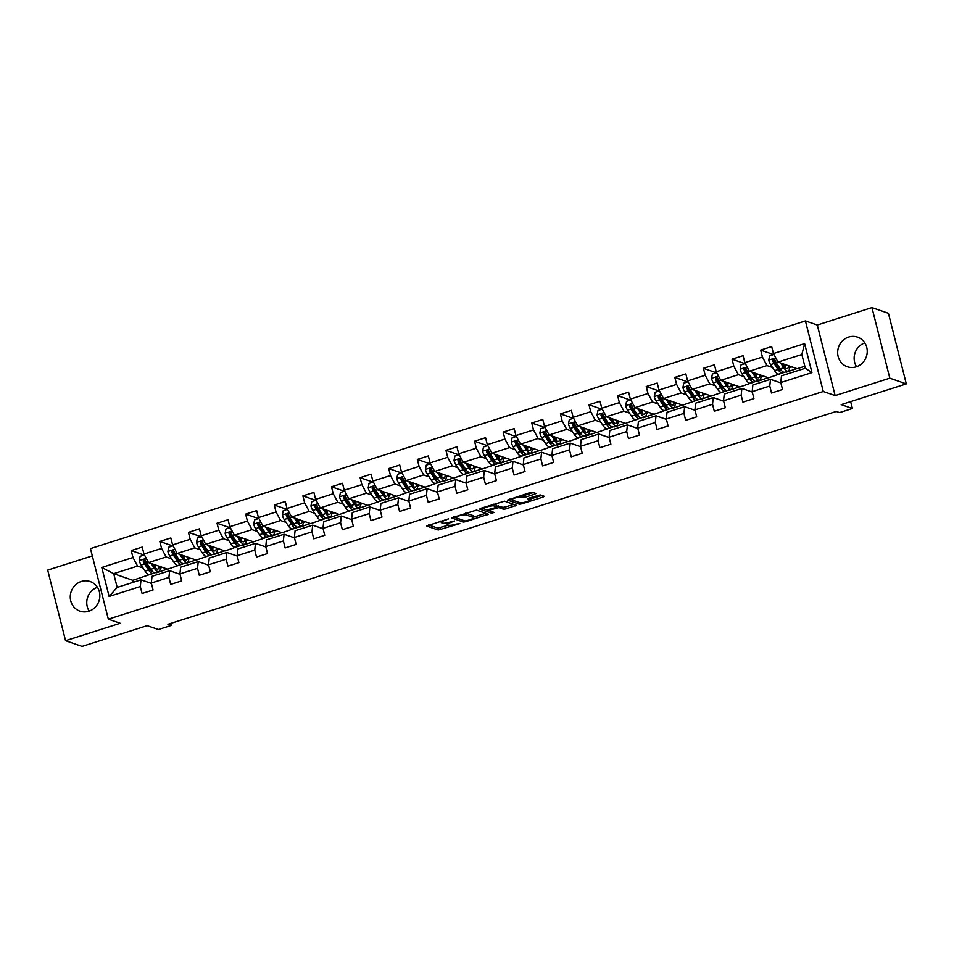 <?xml version="1.0" encoding="UTF-8"?>
<svg xmlns="http://www.w3.org/2000/svg" width="954" height="954" viewBox="0 0 954 954"><rect width="100%" height="100%" fill="white"/><g stroke="black" fill="none" stroke-linecap="round" stroke-linejoin="round"><path stroke-width="1.43" d="M448.583 518.869L426.593 526L438.244 530.03L459.828 523.591L456.441 524.068A6.308 1.252 165.8 0 1 448.607 525.189L447.641 524.855A6.308 1.252 165.8 0 1 447.283 524.569A6.308 1.252 165.8 0 1 451.325 522.303L454.605 520.956L450.419 521.981A6.308 1.252 165.8 0 1 442.584 523.102L441.607 522.768A6.308 1.252 165.8 0 1 441.261 522.482A6.308 1.252 165.8 0 1 445.303 520.216L448.583 518.869M848.678 337.06A15.658 14.692 -70.9 0 0 837.672 351.823A15.658 14.692 -70.9 0 0 847.331 366.753A15.658 14.692 -70.9 0 0 856.215 366.825A15.658 14.692 -70.9 0 0 867.222 352.074A15.658 14.692 -70.9 0 0 857.563 337.144A15.658 14.692 -70.9 0 0 848.678 337.06M856.573 366.706A15.658 14.692 109.1 0 1 864.813 342.891M81.293 581.475A15.658 14.692 -70.9 0 0 70.286 596.226A15.658 14.692 -70.9 0 0 79.945 611.156A15.658 14.692 -70.9 0 0 88.829 611.228A15.658 14.692 -70.9 0 0 99.836 596.477A15.658 14.692 -70.9 0 0 90.177 581.546A15.658 14.692 -70.9 0 0 81.293 581.475M89.187 611.109A15.658 14.692 109.1 0 1 97.427 587.294M534.657 494.184L535.921 493.48L532.535 492.264L530.09 492.61L507.576 500.087L519.346 504.201L521.802 503.855L543.041 497.094L544.197 496.295L540.238 494.923L528.707 498.167L527.443 498.882L529.506 499.646A5.271 1.049 165.8 0 1 529.804 499.884A5.271 1.049 165.8 0 1 525.702 501.995A5.271 1.049 165.8 0 1 519.882 502.71L512.203 500.063A5.271 1.049 165.8 0 1 511.904 499.824A5.271 1.049 165.8 0 1 516.007 497.702A5.271 1.049 165.8 0 1 521.838 496.986L525.559 497.082L534.657 494.184L534.323 492.884M92.323 555.896L47.7 570.11L65.564 640.694L82.056 646.407L147.166 625.669L158.388 629.545L171.219 625.454L167.928 624.31L836.264 411.448L839.568 412.593L852.411 408.503L850.658 401.61M889.808 378.178L871.944 307.593L817.292 325.004L835.144 395.588L889.808 378.178L906.3 383.89L841.189 404.627L852.411 408.503M835.144 395.588L823.266 391.486L108.339 619.182L90.475 548.598L805.414 320.902L823.266 391.486M65.564 640.694L120.216 623.284L108.339 619.182M476.547 510.092L451.588 517.915L463.358 522.041L465.814 521.683L488.317 514.218L476.547 510.092M480.852 508.291L504.535 501.172L516.305 505.298L505.954 508.899L503.509 509.245L498.775 507.611L490.296 509.889L489.152 510.688L494.148 512.453L491.548 513.192L479.695 509.09L480.852 508.291M871.944 307.593L888.436 313.306L906.3 383.89M773.551 354.542L760.672 350.094L762.437 357.058L744.824 362.663L743.059 355.699L732.064 359.205L733.817 366.169L716.215 371.774L714.451 364.81L703.444 368.316L705.209 375.28L687.607 380.884L685.843 373.932L674.836 377.426L676.601 384.39L658.987 390.007L657.234 383.043L646.228 386.549L647.981 393.501L630.379 399.118L628.614 392.154L617.608 395.66L619.373 402.624L601.771 408.229L600.006 401.264L589 404.77L590.764 411.734L573.151 417.339L571.398 410.375L560.392 413.881L562.144 420.845L544.543 426.45L542.778 419.486L531.772 422.992L533.536 429.956L515.935 435.561L514.17 428.608L503.163 432.102L504.928 439.067L487.315 444.683L485.562 437.719L474.555 441.225L476.32 448.177L458.707 453.794L456.942 446.83L445.935 450.336L447.7 457.3L430.099 462.905L428.334 455.94L417.327 459.446L419.092 466.411L401.479 472.015L399.726 465.051L388.719 468.557L390.484 475.521L372.871 481.126L371.106 474.162L360.099 477.668L361.864 484.632L344.263 490.237L342.498 483.284L331.491 486.778L333.256 493.743L315.643 499.359L313.89 492.395L302.883 495.901L304.648 502.853L287.035 508.47L285.27 501.506L274.275 505.012L276.028 511.976L258.427 517.581L256.662 510.617L245.655 514.123L247.42 521.087L229.807 526.691L228.054 519.727L217.047 523.233L218.812 530.197L201.199 535.802L199.434 528.838L188.439 532.344L190.192 539.308L172.591 544.913L170.826 537.961L159.819 541.455L161.584 548.419L143.971 554.035L142.218 547.071L131.211 550.577L132.976 557.53L101.792 567.463L109.126 596.465L117.175 587.402L141.013 579.817L151.412 583.407M760.672 350.094L771.679 346.588L773.444 353.552L804.616 343.619L811.949 372.62L780.777 382.542L782.542 389.506L771.536 393.012L769.771 386.048L752.169 391.665L753.922 398.617L742.916 402.123L741.163 395.171L723.549 400.775L725.314 407.74L714.307 411.246L712.543 404.281L694.941 409.886L696.706 416.85L685.699 420.356L683.935 413.392L666.333 418.997L668.086 425.961L657.079 429.467L655.326 422.503L637.713 428.107L639.478 435.072L628.471 438.578L626.706 431.613L609.105 437.218L610.87 444.182L599.863 447.688L598.098 440.724L580.497 446.341L582.25 453.293L571.255 456.799L569.49 449.847L551.877 455.452L553.642 462.416L542.635 465.922L540.87 458.957L523.269 464.562L525.034 471.526L514.027 475.032L512.262 468.068L494.661 473.673L496.414 480.637L485.419 484.143L483.654 477.179L466.041 482.784L467.806 489.748L456.799 493.254L455.034 486.29L437.433 491.894L439.198 498.859L428.191 502.364L426.426 495.4L408.825 501.017L410.578 507.969L399.583 511.475L397.818 504.523L380.205 510.128L381.97 517.092L370.963 520.598L369.21 513.634L351.597 519.238L353.362 526.203L342.355 529.708L340.59 522.744L322.989 528.349L324.742 535.313L313.747 538.819L311.982 531.855L294.369 537.46L296.134 544.424L285.127 547.93L283.374 540.966L265.761 546.57L267.525 553.535L256.519 557.041L254.754 550.076L237.152 555.693L238.905 562.657L227.911 566.151L226.146 559.199L208.532 564.804L210.297 571.768L199.291 575.274L197.538 568.31L179.924 573.914L181.689 580.879L170.683 584.385L168.918 577.42L151.316 583.025L153.081 589.989L142.074 593.495L140.31 586.531L109.126 596.465M785.428 371.965L768.53 377.82L749.391 371.201L767.004 365.597L772.49 367.493M780.873 382.924L770.474 379.334L752.873 384.939L752.169 391.665M767.004 365.597L762.437 357.058M749.391 371.201L744.824 362.663M769.771 386.048L770.474 379.334M756.808 381.075L739.922 386.93L720.783 380.324L738.396 374.707L743.881 376.615M752.265 392.034L741.866 388.445L724.265 394.05L723.549 400.775M738.396 374.707L733.817 366.169M720.783 380.324L716.215 371.774M741.163 395.171L741.866 388.445M728.2 390.198L711.314 396.053L692.175 389.435L709.776 383.83L715.273 385.726M723.645 401.157L713.258 397.556L695.645 403.172L694.941 409.886M709.776 383.83L705.209 375.28M692.175 389.435L687.607 380.884M712.543 404.281L713.258 397.556M699.592 399.309L682.694 405.164L663.567 398.545L681.168 392.941L686.653 394.837M695.037 410.268L684.638 406.678L667.037 412.283L666.333 418.997M681.168 392.941L676.601 384.39M663.567 398.545L658.987 390.007M683.935 413.392L684.638 406.678M670.972 408.419L654.086 414.274L634.947 407.656L652.56 402.051L658.045 403.947M666.429 419.378L656.03 415.789L638.429 421.394L637.713 428.107M652.56 402.051L647.981 393.501M634.947 407.656L630.379 399.118M655.326 422.503L656.03 415.789M642.364 417.53L625.478 423.385L606.339 416.767L623.94 411.162L629.437 413.058M637.809 428.489L627.422 424.9L609.809 430.504L609.105 437.218M623.94 411.162L619.373 402.624M606.339 416.767L601.771 408.229M626.706 431.613L627.422 424.9M613.756 426.641L596.858 432.496L577.73 425.878L595.332 420.273L600.817 422.169M609.201 437.6L598.814 434.01L581.201 439.615L580.497 446.341M595.332 420.273L590.764 411.734M577.73 425.878L573.151 417.339M598.098 440.724L598.814 434.01M585.136 435.751L568.25 441.607L549.11 435L566.724 429.383L572.209 431.291M580.592 446.71L570.194 443.121L552.593 448.726L551.877 455.452M566.724 429.383L562.144 420.845M549.11 435L544.543 426.45M569.49 449.847L570.194 443.121M556.528 444.874L539.642 450.729L520.502 444.111L538.104 438.506L543.601 440.402M551.972 455.833L541.586 452.232L523.973 457.848L523.269 464.562M538.104 438.506L533.536 429.956M520.502 444.111L515.935 435.561M540.87 458.957L541.586 452.232M527.92 453.985L511.022 459.84L491.894 453.222L509.496 447.617L514.981 449.513M523.364 464.944L512.978 461.354L495.364 466.959L494.661 473.673M509.496 447.617L504.928 439.067M491.894 453.222L487.315 444.683M512.262 468.068L512.978 461.354M499.3 463.095L482.414 468.951L463.274 462.332L480.888 456.727L486.373 458.624M494.756 474.055L484.358 470.465L466.756 476.07L466.041 482.784M480.888 456.727L476.32 448.177M463.274 462.332L458.707 453.794M483.654 477.179L484.358 470.465M470.692 472.206L453.806 478.061L434.666 471.443L452.268 465.838L457.765 467.734M466.136 483.165L455.75 479.576L438.136 485.181L437.433 491.894M452.268 465.838L447.7 457.3M434.666 471.443L430.099 462.905M455.034 486.29L455.75 479.576M442.084 481.317L425.186 487.172L406.058 480.554L423.659 474.949L429.157 476.845M437.528 492.276L427.142 488.686L409.528 494.291L408.825 501.017M423.659 474.949L419.092 466.411M406.058 480.554L401.479 472.015M426.426 495.4L427.142 488.686M413.464 490.428L396.578 496.283L377.438 489.676L395.051 484.06L400.537 485.968M408.92 501.387L398.522 497.797L380.92 503.402L380.205 510.128M395.051 484.06L390.484 475.521M377.438 489.676L372.871 481.126M397.818 504.523L398.522 497.797M384.856 499.55L367.97 505.405L348.83 498.787L366.443 493.182L371.929 495.078M380.3 510.509L369.913 506.908L352.3 512.525L351.597 519.238M366.443 493.182L361.864 484.632M348.83 498.787L344.263 490.237M369.21 513.634L369.913 506.908M356.247 508.661L339.35 514.516L320.222 507.898L337.823 502.293L343.321 504.189M351.692 519.62L341.305 516.031L323.692 521.635L322.989 528.349M337.823 502.293L333.256 493.743M320.222 507.898L315.643 499.359M340.59 522.744L341.305 516.031M327.627 517.772L310.742 523.627L291.602 517.008L309.215 511.404L314.701 513.3M323.084 528.731L312.685 525.141L295.084 530.746L294.369 537.46M309.215 511.404L304.648 502.853M291.602 517.008L287.035 508.47M311.982 531.855L312.685 525.141M299.019 526.882L282.134 532.737L262.994 526.119L280.607 520.514L286.093 522.41M294.464 537.841L284.077 534.252L266.464 539.857L265.761 546.57M280.607 520.514L276.028 511.976M262.994 526.119L258.427 517.581M283.374 540.966L284.077 534.252M270.411 535.993L253.514 541.848L234.386 535.23L251.987 529.625L257.485 531.521M265.856 546.952L255.469 543.363L237.856 548.967L237.152 555.693M251.987 529.625L247.42 521.087M234.386 535.23L229.807 526.691M254.754 550.076L255.469 543.363M241.791 545.104L224.905 550.959L205.766 544.352L223.379 538.736L228.865 540.644M237.248 556.063L226.849 552.473L209.248 558.078L208.532 564.804M223.379 538.736L218.812 530.197M205.766 544.352L201.199 535.802M226.146 559.199L226.849 552.473M213.183 554.226L196.297 560.081L177.158 553.463L194.771 547.858L200.257 549.754M208.628 565.185L198.241 561.584L180.64 567.201L179.924 573.914M194.771 547.858L190.192 539.308M177.158 553.463L172.591 544.913M197.538 568.31L198.241 561.584M184.575 563.337L167.677 569.192L148.55 562.574L166.151 556.969L171.648 558.865M180.02 574.296L169.633 570.707L152.02 576.311L151.316 583.025M166.151 556.969L161.584 548.419M148.55 562.574L143.971 554.035M168.918 577.42L169.633 570.707M155.955 572.448L132.833 580.294L113.705 573.676L137.543 566.08L143.028 567.976M137.543 566.08L132.976 557.53M117.175 587.402L113.705 573.676L101.792 567.463M140.31 586.531L141.013 579.817M817.292 325.004L805.414 320.902M171.219 625.454L170.706 623.427M132.833 580.294L133.333 582.262M780.777 382.542L781.481 375.828L805.331 368.232L801.849 354.506L778.011 362.091L797.15 368.709L804.83 366.264M786.144 372.215L796.84 368.602M757.524 381.326L768.22 377.712M728.916 390.436L739.612 386.823M700.308 399.559L711.004 395.946M671.688 408.67L682.384 405.056M643.079 417.78L653.776 414.167M614.471 426.891L625.168 423.278M585.851 436.002L596.548 432.389M557.243 445.113L567.94 441.499M528.635 454.235L539.332 450.622M500.027 463.346L510.712 459.733M471.407 472.457L482.104 468.843M442.799 481.567L453.496 477.954M414.191 490.678L424.876 487.065M385.571 499.789L396.268 496.175M356.963 508.911L367.66 505.298M328.355 518.022L339.04 514.409M299.735 527.133L310.432 523.519M271.127 536.243L281.824 532.63M242.519 545.354L253.204 541.741M213.899 554.465L224.595 550.852M185.291 563.587L195.987 559.974M156.683 572.698L167.367 569.085M811.949 372.62L805.331 368.232M801.849 354.506L804.616 343.619M778.011 362.091L773.444 353.552M160.177 568.083L162.418 567.368M144.09 555.025L131.211 550.577M172.698 545.915L159.819 541.455M188.797 558.972L191.038 558.257M201.306 536.804L188.439 532.344M217.405 549.862L219.647 549.146M229.926 527.681L217.047 523.233M246.013 540.751L248.255 540.036M258.534 518.571L245.655 514.123M274.633 531.64L276.875 530.925M287.142 509.46L274.275 505.012M303.241 522.518L305.483 521.802M315.762 500.349L302.883 495.901M331.849 513.407L334.091 512.692M344.37 491.238L331.491 486.778M360.469 504.296L362.711 503.581M372.978 482.128L360.099 477.668M389.077 495.186L391.319 494.47M401.598 473.005L388.719 468.557M417.685 486.075L419.927 485.359M430.206 463.894L417.327 459.446M446.305 476.964L448.547 476.249M458.814 454.784L445.935 450.336M474.913 467.842L477.155 467.126M487.434 445.673L474.555 441.225M503.521 458.731L505.763 458.015M516.042 436.562L503.163 432.102M532.141 449.62L534.383 448.905M544.651 427.452L531.772 422.992M560.749 440.509L562.991 439.794M573.259 418.329L560.392 413.881M589.357 431.399L591.599 430.683M601.879 409.218L589 404.77M617.965 422.288L620.219 421.573M630.487 400.108L617.608 395.66M646.585 413.165L648.827 412.45M659.095 390.997L646.228 386.549M675.193 404.055L677.435 403.339M687.715 381.886L674.836 377.426M703.802 394.944L706.055 394.229M716.323 372.775L703.444 368.316M732.422 385.833L734.663 385.118M744.931 363.653L732.064 359.205M761.03 376.723L763.272 376.007M789.638 367.612L791.892 366.896M428.561 524.95L437.767 528.122L448.487 525.141M473.422 517.199L485.753 513.276M453.675 516.949L454.843 517.354M455.738 516.889L454.939 517.45L465.17 520.991L469.487 519.906A6.308 1.252 165.8 0 0 473.53 517.652A6.308 1.252 165.8 0 0 473.184 517.354L466.184 514.945A6.308 1.252 165.8 0 0 458.349 516.054L455.595 516.329M473.53 517.652L473.053 515.744A6.308 1.252 165.8 0 0 472.695 515.458L473.184 517.354M465.826 513.073L472.695 515.458M513.741 504.356L505.477 506.991L505.954 508.899M496.426 505.894L503.02 507.337L505.477 506.991M488.818 509.734L489.032 510.593L487.255 509.961M483.988 508.828L481.675 508.029M493.874 505.918A5.271 1.049 165.8 0 0 488.054 506.634A5.271 1.049 165.8 0 0 483.94 508.744A5.271 1.049 165.8 0 0 484.238 508.983L486.945 509.925L495.424 507.647L496.688 506.944L493.874 505.918L493.456 504.272M496.152 505.167L496.581 506.848M493.826 504.165L496.092 504.952M521.814 495.245L525.082 495.174L533.346 492.538M529.327 497.976L529.804 499.884M529.661 499.288L541.741 495.448M509.663 499.121L511.952 499.908M144.448 554.906L140.155 556.277L139.284 560.678A5.319 1.514 72.3 0 0 141.12 565.078L145.115 571.124A15.359 4.376 72.3 0 0 149.456 574.523L152.938 573.414A15.359 4.376 72.3 0 0 153.868 572.543M149.873 569.824A12.748 3.637 72.3 0 0 149.981 568.083M151.161 563.48L154.286 568.202A15.359 4.376 72.3 0 0 158.626 571.601A15.359 4.376 72.3 0 0 160.212 566.604M152.723 564.017L154.226 566.294A12.748 3.637 72.3 0 0 157.827 569.109A12.748 3.637 72.3 0 0 159.127 566.235M158.626 571.601L155.144 572.71A15.359 4.376 -107.7 0 1 150.792 569.311L146.809 563.265A5.319 1.514 -107.7 0 1 145.413 560.32C144.197 559.056 143.47 559.282 143.219 561.024A5.319 1.514 72.3 0 0 144.603 563.969L148.597 570.015A15.359 4.376 72.3 0 0 152.938 573.414M154.417 566.581A15.359 4.376 72.3 0 0 154.154 564.518M153.248 564.196A12.748 3.637 -107.7 0 1 153.344 564.959M152.02 570.957A12.748 3.637 -107.7 0 1 148.538 568.107L144.555 562.061A2.707 0.775 -107.7 0 1 144.161 561.357L144.328 560.105M155.562 568.012A12.748 3.637 72.3 0 0 155.621 565.018M145.413 560.32L144.638 559.509M173.056 545.795L168.763 547.167L167.892 551.567A5.319 1.514 72.3 0 0 169.729 555.967L173.723 562.013A15.359 4.376 72.3 0 0 178.064 565.412L181.546 564.291A15.359 4.376 72.3 0 0 182.488 563.432M178.493 560.713A12.748 3.637 72.3 0 0 178.601 558.972M179.769 554.369L182.894 559.092A15.359 4.376 72.3 0 0 187.234 562.49A15.359 4.376 72.3 0 0 188.82 557.494M181.332 554.906L182.834 557.184A12.748 3.637 72.3 0 0 186.447 559.998A12.748 3.637 72.3 0 0 187.735 557.112M187.234 562.49L183.752 563.599A15.359 4.376 -107.7 0 1 179.412 560.201L175.417 554.155A5.319 1.514 -107.7 0 1 174.022 551.209C172.817 549.933 172.078 550.172 171.827 551.913A5.319 1.514 72.3 0 0 173.223 554.858L177.205 560.904A15.359 4.376 72.3 0 0 181.546 564.291M183.025 557.47A15.359 4.376 72.3 0 0 182.763 555.395M181.868 555.085A12.748 3.637 -107.7 0 1 181.952 555.848M180.628 561.846A12.748 3.637 -107.7 0 1 177.158 558.996L173.163 552.95A2.707 0.775 -107.7 0 1 172.781 552.235L172.948 550.995M184.182 558.901A12.748 3.637 72.3 0 0 184.229 555.908M174.022 551.209L173.246 550.398M201.676 536.685L197.383 538.056L196.512 542.456A5.319 1.514 72.3 0 0 198.349 546.857L202.331 552.903A15.359 4.376 72.3 0 0 206.672 556.289L210.166 555.18A15.359 4.376 72.3 0 0 211.096 554.31M207.101 551.603A12.748 3.637 72.3 0 0 207.209 549.862M208.389 545.247L211.502 549.981A15.359 4.376 72.3 0 0 215.842 553.368A15.359 4.376 72.3 0 0 217.44 548.383M209.952 545.795L211.454 548.073A12.748 3.637 72.3 0 0 215.055 550.887A12.748 3.637 72.3 0 0 216.343 548.001M215.842 553.368L212.36 554.477A15.359 4.376 -107.7 0 1 208.02 551.09L204.025 545.044A5.319 1.514 -107.7 0 1 202.642 542.099C201.425 540.823 200.698 541.061 200.435 542.802A5.319 1.514 72.3 0 0 201.831 545.748L205.814 551.794A15.359 4.376 72.3 0 0 210.166 555.18M211.645 548.347A15.359 4.376 72.3 0 0 211.383 546.284M210.476 545.974A12.748 3.637 -107.7 0 1 210.572 546.737M209.236 552.724A12.748 3.637 -107.7 0 1 205.766 549.886L201.771 543.84A2.707 0.775 -107.7 0 1 201.389 543.124L201.556 541.884M212.79 549.79A12.748 3.637 72.3 0 0 212.837 546.797M202.642 542.099L201.866 541.288M230.284 527.574L225.991 528.933L225.12 533.334A5.319 1.514 72.3 0 0 226.957 537.746L230.951 543.792A15.359 4.376 72.3 0 0 235.292 547.179L238.774 546.07A15.359 4.376 72.3 0 0 239.704 545.199M235.71 542.492A12.748 3.637 72.3 0 0 235.817 540.751M236.997 536.136L240.122 540.87A15.359 4.376 72.3 0 0 244.462 544.257A15.359 4.376 72.3 0 0 246.049 539.272M238.56 536.685L240.062 538.962A12.748 3.637 72.3 0 0 243.664 541.777A12.748 3.637 72.3 0 0 244.951 538.891M244.462 544.257L240.98 545.366A15.359 4.376 -107.7 0 1 236.628 541.979L232.645 535.933A5.319 1.514 -107.7 0 1 231.25 532.988C230.033 531.712 229.306 531.95 229.055 533.691A5.319 1.514 72.3 0 0 230.439 536.637L234.434 542.683A15.359 4.376 72.3 0 0 238.774 546.07M240.253 539.237A15.359 4.376 72.3 0 0 239.991 537.174M239.084 536.863A12.748 3.637 -107.7 0 1 239.18 537.615M237.856 543.613A12.748 3.637 -107.7 0 1 234.374 540.763L230.391 534.717A2.707 0.775 -107.7 0 1 229.997 534.013L230.164 532.773M241.398 540.679A12.748 3.637 72.3 0 0 241.445 537.674M231.25 532.988L230.474 532.177M258.892 518.463L254.599 519.823L253.728 524.223A5.319 1.514 72.3 0 0 255.565 528.635L259.56 534.681A15.359 4.376 72.3 0 0 263.9 538.068L267.382 536.959A15.359 4.376 72.3 0 0 268.324 536.088M264.33 533.369A12.748 3.637 72.3 0 0 264.437 531.628M265.606 527.025L268.73 531.76A15.359 4.376 72.3 0 0 273.071 535.146A15.359 4.376 72.3 0 0 274.657 530.162M267.168 527.562L268.67 529.84A12.748 3.637 72.3 0 0 272.284 532.666A12.748 3.637 72.3 0 0 273.571 529.78M273.071 535.146L269.588 536.255A15.359 4.376 -107.7 0 1 265.248 532.869L261.253 526.823A5.319 1.514 -107.7 0 1 259.858 523.877C258.653 522.601 257.914 522.828 257.663 524.569A5.319 1.514 72.3 0 0 259.059 527.514L263.042 533.56A15.359 4.376 72.3 0 0 267.382 536.959M268.861 530.126A15.359 4.376 72.3 0 0 268.599 528.063M267.704 527.753A12.748 3.637 -107.7 0 1 267.788 528.504M266.464 534.502A12.748 3.637 -107.7 0 1 262.994 531.652L258.999 525.606A2.707 0.775 -107.7 0 1 258.606 524.903L258.784 523.663M270.006 531.569A12.748 3.637 72.3 0 0 270.065 528.564M259.858 523.877L259.083 523.066M287.512 509.341L283.219 510.712L282.348 515.112A5.319 1.514 72.3 0 0 284.185 519.513L288.168 525.559A15.359 4.376 72.3 0 0 292.508 528.957L296.002 527.848A15.359 4.376 72.3 0 0 296.932 526.978M292.938 524.259A12.748 3.637 72.3 0 0 293.045 522.518M294.226 517.915L297.338 522.637A15.359 4.376 72.3 0 0 301.679 526.036A15.359 4.376 72.3 0 0 303.277 521.039M295.788 518.451L297.29 520.729A12.748 3.637 72.3 0 0 300.892 523.543A12.748 3.637 72.3 0 0 302.179 520.669M301.679 526.036L298.197 527.145A15.359 4.376 -107.7 0 1 293.856 523.746L289.861 517.7A5.319 1.514 -107.7 0 1 288.478 514.755C287.261 513.49 286.534 513.717 286.272 515.458A5.319 1.514 72.3 0 0 287.667 518.404L291.65 524.45A15.359 4.376 72.3 0 0 296.002 527.848M297.481 521.015A15.359 4.376 72.3 0 0 297.219 518.952M296.312 518.642A12.748 3.637 -107.7 0 1 296.408 519.393M295.072 525.392A12.748 3.637 -107.7 0 1 291.602 522.542L287.607 516.496A2.707 0.775 -107.7 0 1 287.226 515.792L287.392 514.54M298.626 522.446A12.748 3.637 72.3 0 0 298.674 519.453M288.478 514.755L287.703 513.944M316.12 500.23L311.827 501.601L310.956 506.002A5.319 1.514 72.3 0 0 312.793 510.402L316.788 516.448A15.359 4.376 72.3 0 0 321.128 519.847L324.61 518.737A15.359 4.376 72.3 0 0 325.541 517.867M321.546 515.148A12.748 3.637 72.3 0 0 321.653 513.407M322.834 508.804L325.958 513.526A15.359 4.376 72.3 0 0 330.299 516.925A15.359 4.376 72.3 0 0 331.885 511.928M324.396 509.341L325.898 511.618A12.748 3.637 72.3 0 0 329.5 514.433A12.748 3.637 72.3 0 0 330.788 511.559M330.299 516.925L326.817 518.034A15.359 4.376 -107.7 0 1 322.464 514.635L318.481 508.589A5.319 1.514 -107.7 0 1 317.086 505.644C315.869 504.38 315.142 504.606 314.88 506.347A5.319 1.514 72.3 0 0 316.275 509.293L320.27 515.339A15.359 4.376 72.3 0 0 324.61 518.737M326.089 511.904A15.359 4.376 72.3 0 0 325.827 509.841M324.92 509.519A12.748 3.637 -107.7 0 1 325.016 510.283M323.692 516.281A12.748 3.637 -107.7 0 1 320.21 513.431L316.227 507.385A2.707 0.775 -107.7 0 1 315.834 506.681L316.001 505.429M327.234 513.335A12.748 3.637 72.3 0 0 327.282 510.342M317.086 505.644L316.311 504.833M344.728 491.119L340.435 492.491L339.564 496.891A5.319 1.514 72.3 0 0 341.401 501.291L345.396 507.337A15.359 4.376 72.3 0 0 349.736 510.736L353.218 509.615A15.359 4.376 72.3 0 0 354.161 508.756M350.166 506.037A12.748 3.637 72.3 0 0 350.261 504.296M351.442 499.693L354.566 504.416A15.359 4.376 72.3 0 0 358.907 507.814A15.359 4.376 72.3 0 0 360.493 502.818M353.004 500.23L354.506 502.508A12.748 3.637 72.3 0 0 358.12 505.322A12.748 3.637 72.3 0 0 359.408 502.436M358.907 507.814L355.425 508.923A15.359 4.376 -107.7 0 1 351.084 505.525L347.089 499.479A5.319 1.514 -107.7 0 1 345.694 496.533C344.489 495.257 343.75 495.496 343.5 497.237A5.319 1.514 72.3 0 0 344.883 500.182L348.878 506.228A15.359 4.376 72.3 0 0 353.218 509.615M354.697 502.794A15.359 4.376 72.3 0 0 354.435 500.719M353.54 500.409A12.748 3.637 -107.7 0 1 353.624 501.172M352.3 507.17A12.748 3.637 -107.7 0 1 348.83 504.32L344.835 498.274A2.707 0.775 -107.7 0 1 344.442 497.559L344.621 496.318M355.842 504.225A12.748 3.637 72.3 0 0 355.902 501.232M345.694 496.533L344.919 495.722M373.336 482.008L369.055 483.38L368.184 487.78A5.319 1.514 72.3 0 0 370.021 492.181L374.004 498.226A15.359 4.376 72.3 0 0 378.344 501.613L381.838 500.504A15.359 4.376 72.3 0 0 382.769 499.634M378.774 496.927A12.748 3.637 72.3 0 0 378.881 495.186M380.062 490.571L383.174 495.305A15.359 4.376 72.3 0 0 387.515 498.692A15.359 4.376 72.3 0 0 389.113 493.707M381.624 491.119L383.126 493.397A12.748 3.637 72.3 0 0 386.728 496.211A12.748 3.637 72.3 0 0 388.016 493.325M387.515 498.692L384.033 499.801A15.359 4.376 -107.7 0 1 379.692 496.414L375.697 490.368A5.319 1.514 -107.7 0 1 374.314 487.422C373.097 486.146 372.358 486.385 372.108 488.126A5.319 1.514 72.3 0 0 373.503 491.071L377.486 497.117A15.359 4.376 72.3 0 0 381.838 500.504M383.317 493.671A15.359 4.376 72.3 0 0 383.055 491.608M382.149 491.298A12.748 3.637 -107.7 0 1 382.244 492.061M380.908 498.048A12.748 3.637 -107.7 0 1 377.438 495.209L373.443 489.163A2.707 0.775 -107.7 0 1 373.062 488.448L373.229 487.208M384.462 495.114A12.748 3.637 72.3 0 0 384.51 492.121M374.314 487.422L373.539 486.612M401.956 472.898L397.663 474.257L396.792 478.658A5.319 1.514 72.3 0 0 398.629 483.07L402.624 489.116A15.359 4.376 72.3 0 0 406.964 492.502L410.447 491.393A15.359 4.376 72.3 0 0 411.377 490.523M407.382 487.816A12.748 3.637 72.3 0 0 407.489 486.075M408.67 481.46L411.794 486.194A15.359 4.376 72.3 0 0 416.135 489.581A15.359 4.376 72.3 0 0 417.721 484.596M410.232 482.008L411.734 484.286A12.748 3.637 72.3 0 0 415.336 487.1A12.748 3.637 72.3 0 0 416.624 484.215M416.135 489.581L412.653 490.69A15.359 4.376 -107.7 0 1 408.3 487.303L404.317 481.257A5.319 1.514 -107.7 0 1 402.922 478.312C401.706 477.036 400.978 477.274 400.716 479.015A5.319 1.514 72.3 0 0 402.111 481.961L406.106 488.007A15.359 4.376 72.3 0 0 410.447 491.393M411.925 484.56A15.359 4.376 72.3 0 0 411.663 482.497M410.757 482.187A12.748 3.637 -107.7 0 1 410.852 482.939M409.528 488.937A12.748 3.637 -107.7 0 1 406.046 486.087L402.063 480.041A2.707 0.775 -107.7 0 1 401.67 479.337L401.837 478.097M413.07 486.003A12.748 3.637 72.3 0 0 413.118 482.998M402.922 478.312L402.147 477.501M430.564 463.787L426.271 465.147L425.401 469.547A5.319 1.514 72.3 0 0 427.237 473.959L431.232 480.005A15.359 4.376 72.3 0 0 435.573 483.392L439.055 482.283A15.359 4.376 72.3 0 0 439.997 481.412M436.002 478.693A12.748 3.637 72.3 0 0 436.097 476.952M437.278 472.349L440.402 477.083A15.359 4.376 72.3 0 0 444.743 480.47A15.359 4.376 72.3 0 0 446.329 475.486M438.84 472.886L440.343 475.164A12.748 3.637 72.3 0 0 443.956 477.99A12.748 3.637 72.3 0 0 445.244 475.104M444.743 480.47L441.261 481.579A15.359 4.376 -107.7 0 1 436.92 478.192L432.925 472.147A5.319 1.514 -107.7 0 1 431.53 469.201C430.326 467.925 429.586 468.152 429.336 469.893A5.319 1.514 72.3 0 0 430.719 472.838L434.714 478.884A15.359 4.376 72.3 0 0 439.055 482.283M440.533 475.45A15.359 4.376 72.3 0 0 440.271 473.387M439.377 473.077A12.748 3.637 -107.7 0 1 439.46 473.828M438.136 479.826A12.748 3.637 -107.7 0 1 434.666 476.976L430.671 470.93A2.707 0.775 -107.7 0 1 430.278 470.227L430.457 468.986M441.678 476.893A12.748 3.637 72.3 0 0 441.738 473.888M431.53 469.201L430.755 468.39M459.172 454.664L454.891 456.036L454.021 460.436A5.319 1.514 72.3 0 0 455.857 464.836L459.84 470.882A15.359 4.376 72.3 0 0 464.181 474.281L467.675 473.172A15.359 4.376 72.3 0 0 468.605 472.302M464.61 469.583A12.748 3.637 72.3 0 0 464.717 467.842M465.886 463.239L469.01 467.961A15.359 4.376 72.3 0 0 473.351 471.359A15.359 4.376 72.3 0 0 474.949 466.363M467.46 463.775L468.963 466.053A12.748 3.637 72.3 0 0 472.564 468.867A12.748 3.637 72.3 0 0 473.852 465.993M473.351 471.359L469.869 472.468A15.359 4.376 -107.7 0 1 465.528 469.07L461.533 463.024A5.319 1.514 -107.7 0 1 460.15 460.078C458.934 458.814 458.194 459.041 457.944 460.782A5.319 1.514 72.3 0 0 459.339 463.727L463.322 469.773A15.359 4.376 72.3 0 0 467.675 473.172M469.153 466.339A15.359 4.376 72.3 0 0 468.879 464.276M467.985 463.966A12.748 3.637 -107.7 0 1 468.08 464.717M466.744 470.716A12.748 3.637 -107.7 0 1 463.274 467.865L459.279 461.819A2.707 0.775 -107.7 0 1 458.898 461.116L459.065 459.864M470.298 467.77A12.748 3.637 72.3 0 0 470.346 464.777M460.15 460.078L459.375 459.268M487.792 445.554L483.499 446.925L482.629 451.325A5.319 1.514 72.3 0 0 484.465 455.726L488.448 461.772A15.359 4.376 72.3 0 0 492.801 465.17L496.283 464.061A15.359 4.376 72.3 0 0 497.213 463.191M493.218 460.472A12.748 3.637 72.3 0 0 493.325 458.731M494.506 454.128L497.618 458.85A15.359 4.376 72.3 0 0 501.971 462.249A15.359 4.376 72.3 0 0 503.557 457.252M496.068 454.664L497.571 456.942A12.748 3.637 72.3 0 0 501.172 459.756A12.748 3.637 72.3 0 0 502.46 456.883M501.971 462.249L498.477 463.358A15.359 4.376 -107.7 0 1 494.136 459.959L490.153 453.913A5.319 1.514 -107.7 0 1 488.758 450.968C487.542 449.704 486.814 449.93 486.552 451.671A5.319 1.514 72.3 0 0 487.947 454.617L491.942 460.663A15.359 4.376 72.3 0 0 496.283 464.061M497.761 457.228A15.359 4.376 72.3 0 0 497.499 455.165M496.593 454.843A12.748 3.637 -107.7 0 1 496.688 455.607M495.364 461.605A12.748 3.637 -107.7 0 1 491.882 458.755L487.899 452.709A2.707 0.775 -107.7 0 1 487.506 452.005L487.673 450.753M498.906 458.659A12.748 3.637 72.3 0 0 498.954 455.666M488.758 450.968L487.983 450.157M516.4 436.443L512.107 437.814L511.237 442.215A5.319 1.514 72.3 0 0 513.073 446.615L517.068 452.661A15.359 4.376 72.3 0 0 521.409 456.06L524.891 454.939A15.359 4.376 72.3 0 0 525.833 454.08M521.838 451.361A12.748 3.637 72.3 0 0 521.933 449.62M523.114 445.017L526.238 449.739A15.359 4.376 72.3 0 0 530.579 453.138A15.359 4.376 72.3 0 0 532.165 448.141M524.676 445.554L526.179 447.831A12.748 3.637 72.3 0 0 529.792 450.646A12.748 3.637 72.3 0 0 531.08 447.76M530.579 453.138L527.097 454.247A15.359 4.376 -107.7 0 1 522.756 450.848L518.761 444.802A5.319 1.514 -107.7 0 1 517.366 441.857C516.162 440.581 515.422 440.82 515.172 442.561A5.319 1.514 72.3 0 0 516.555 445.506L520.55 451.552A15.359 4.376 72.3 0 0 524.891 454.939M526.369 448.118A15.359 4.376 72.3 0 0 526.107 446.043M525.213 445.733A12.748 3.637 -107.7 0 1 525.296 446.496M523.973 452.494A12.748 3.637 -107.7 0 1 520.49 449.644L516.508 443.598A2.707 0.775 -107.7 0 1 516.114 442.883L516.293 441.642M527.514 449.549A12.748 3.637 72.3 0 0 527.574 446.555M517.366 441.857L516.591 441.046M545.008 427.332L540.715 428.704L539.857 433.104A5.319 1.514 72.3 0 0 541.681 437.504L545.676 443.55A15.359 4.376 72.3 0 0 550.017 446.937L553.511 445.828A15.359 4.376 72.3 0 0 554.441 444.958M550.446 442.251A12.748 3.637 72.3 0 0 550.553 440.509M551.722 435.895L554.846 440.629A15.359 4.376 72.3 0 0 559.187 444.015A15.359 4.376 72.3 0 0 560.785 439.031M553.296 436.443L554.799 438.721A12.748 3.637 72.3 0 0 558.4 441.535A12.748 3.637 72.3 0 0 559.688 438.649M559.187 444.015L555.705 445.124A15.359 4.376 -107.7 0 1 551.364 441.738L547.369 435.692A5.319 1.514 -107.7 0 1 545.986 432.746C544.77 431.47 544.03 431.709 543.78 433.45A5.319 1.514 72.3 0 0 545.175 436.395L549.158 442.441A15.359 4.376 72.3 0 0 553.511 445.828M554.989 438.995A15.359 4.376 72.3 0 0 554.715 436.932M553.821 436.622A12.748 3.637 -107.7 0 1 553.916 437.385M552.581 443.371A12.748 3.637 -107.7 0 1 549.11 440.533L545.116 434.487A2.707 0.775 -107.7 0 1 544.734 433.772L544.901 432.532M556.134 440.438A12.748 3.637 72.3 0 0 556.182 437.445M545.986 432.746L545.211 431.935M573.628 418.222L569.335 419.581L568.465 423.981A5.319 1.514 72.3 0 0 570.301 428.394L574.284 434.44A15.359 4.376 72.3 0 0 578.637 437.826L582.119 436.717A15.359 4.376 72.3 0 0 583.049 435.847M579.054 433.14A12.748 3.637 72.3 0 0 579.161 431.399M580.342 426.784L583.454 431.518A15.359 4.376 72.3 0 0 587.807 434.905A15.359 4.376 72.3 0 0 589.393 429.92M581.904 427.332L583.407 429.61A12.748 3.637 72.3 0 0 587.008 432.424A12.748 3.637 72.3 0 0 588.296 429.538M587.807 434.905L584.313 436.014A15.359 4.376 -107.7 0 1 579.972 432.627L575.989 426.581A5.319 1.514 -107.7 0 1 574.594 423.636C573.378 422.36 572.65 422.598 572.388 424.339A5.319 1.514 72.3 0 0 573.783 427.285L577.778 433.331A15.359 4.376 72.3 0 0 582.119 436.717M583.598 429.884A15.359 4.376 72.3 0 0 583.335 427.821M582.429 427.511A12.748 3.637 -107.7 0 1 582.524 428.263M581.201 434.261A12.748 3.637 -107.7 0 1 577.719 431.411L573.736 425.365A2.707 0.775 -107.7 0 1 573.342 424.661L573.509 423.421M584.742 431.327A12.748 3.637 72.3 0 0 584.79 428.322M574.594 423.636L573.819 422.825M602.236 409.111L597.943 410.47L597.073 414.871A5.319 1.514 72.3 0 0 598.909 419.283L602.904 425.329A15.359 4.376 72.3 0 0 607.245 428.716L610.727 427.607A15.359 4.376 72.3 0 0 611.669 426.736M607.674 424.017A12.748 3.637 72.3 0 0 607.77 422.276M608.95 417.673L612.074 422.407A15.359 4.376 72.3 0 0 616.415 425.794A15.359 4.376 72.3 0 0 618.001 420.809M610.512 418.21L612.015 420.487A12.748 3.637 72.3 0 0 615.628 423.314A12.748 3.637 72.3 0 0 616.916 420.428M616.415 425.794L612.933 426.903A15.359 4.376 -107.7 0 1 608.592 423.516L604.597 417.47A5.319 1.514 -107.7 0 1 603.202 414.525C601.998 413.249 601.258 413.476 601.008 415.217A5.319 1.514 72.3 0 0 602.391 418.162L606.386 424.208A15.359 4.376 72.3 0 0 610.727 427.607M612.206 420.774A15.359 4.376 72.3 0 0 611.943 418.711M611.049 418.401A12.748 3.637 -107.7 0 1 611.132 419.152M609.809 425.15A12.748 3.637 -107.7 0 1 606.327 422.3L602.344 416.254A2.707 0.775 -107.7 0 1 601.95 415.55L602.129 414.31M613.35 422.217A12.748 3.637 72.3 0 0 613.41 419.211M603.202 414.525L602.427 413.714M630.844 399.988L626.551 401.36L625.693 405.76A5.319 1.514 72.3 0 0 627.517 410.16L631.512 416.206A15.359 4.376 72.3 0 0 635.853 419.605L639.347 418.496A15.359 4.376 72.3 0 0 640.277 417.625M636.282 414.907A12.748 3.637 72.3 0 0 636.39 413.165M637.558 408.562L640.683 413.285A15.359 4.376 72.3 0 0 645.023 416.683A15.359 4.376 72.3 0 0 646.621 411.687M639.132 409.099L640.635 411.377A12.748 3.637 72.3 0 0 644.236 414.191A12.748 3.637 72.3 0 0 645.524 411.317M645.023 416.683L641.541 417.792A15.359 4.376 -107.7 0 1 637.2 414.394L633.206 408.348A5.319 1.514 -107.7 0 1 631.822 405.402C630.606 404.138 629.867 404.365 629.616 406.106A5.319 1.514 72.3 0 0 631.011 409.051L634.994 415.097A15.359 4.376 72.3 0 0 639.347 418.496M640.826 411.663A15.359 4.376 72.3 0 0 640.551 409.6M639.657 409.29A12.748 3.637 -107.7 0 1 639.752 410.041M638.417 416.039A12.748 3.637 -107.7 0 1 634.947 413.189L630.952 407.143A2.707 0.775 -107.7 0 1 630.57 406.44L630.737 405.188M641.97 413.094A12.748 3.637 72.3 0 0 642.018 410.101M631.822 405.402L631.035 404.591M659.464 390.878L655.171 392.249L654.301 396.649A5.319 1.514 72.3 0 0 656.137 401.05L660.12 407.096A15.359 4.376 72.3 0 0 664.473 410.494L667.955 409.385A15.359 4.376 72.3 0 0 668.885 408.515M664.89 405.796A12.748 3.637 72.3 0 0 664.998 404.055M666.178 399.452L669.291 404.174A15.359 4.376 72.3 0 0 673.643 407.573A15.359 4.376 72.3 0 0 675.229 402.576M667.74 399.988L669.243 402.266A12.748 3.637 72.3 0 0 672.844 405.08A12.748 3.637 72.3 0 0 674.132 402.206M673.643 407.573L670.149 408.682A15.359 4.376 -107.7 0 1 665.809 405.283L661.826 399.237A5.319 1.514 -107.7 0 1 660.43 396.292C659.214 395.028 658.487 395.254 658.224 396.995A5.319 1.514 72.3 0 0 659.619 399.941L663.614 405.987A15.359 4.376 72.3 0 0 667.955 409.385M669.434 402.552A15.359 4.376 72.3 0 0 669.171 400.489M668.265 400.167A12.748 3.637 -107.7 0 1 668.36 400.93M667.025 406.929A12.748 3.637 -107.7 0 1 663.555 404.079L659.56 398.033A2.707 0.775 -107.7 0 1 659.178 397.329L659.345 396.077M670.579 403.983A12.748 3.637 72.3 0 0 670.626 400.99M660.43 396.292L659.655 395.481M688.072 381.767L683.779 383.138L682.909 387.539A5.319 1.514 72.3 0 0 684.745 391.939L688.74 397.985A15.359 4.376 72.3 0 0 693.081 401.384L696.563 400.263A15.359 4.376 72.3 0 0 697.505 399.404M693.498 396.685A12.748 3.637 72.3 0 0 693.606 394.944M694.786 390.341L697.911 395.063A15.359 4.376 72.3 0 0 702.251 398.462A15.359 4.376 72.3 0 0 703.837 393.465M696.348 390.878L697.851 393.155A12.748 3.637 72.3 0 0 701.464 395.97A12.748 3.637 72.3 0 0 702.752 393.084M702.251 398.462L698.769 399.571A15.359 4.376 -107.7 0 1 694.417 396.172L690.434 390.126A5.319 1.514 -107.7 0 1 689.038 387.181C687.834 385.905 687.095 386.143 686.844 387.884A5.319 1.514 72.3 0 0 688.228 390.83L692.222 396.876A15.359 4.376 72.3 0 0 696.563 400.263M698.042 393.442A15.359 4.376 72.3 0 0 697.779 391.367M696.873 391.057A12.748 3.637 -107.7 0 1 696.969 391.82M695.645 397.818A12.748 3.637 -107.7 0 1 692.163 394.968L688.18 388.922A2.707 0.775 -107.7 0 1 687.786 388.206L687.965 386.966M699.187 394.873A12.748 3.637 72.3 0 0 699.246 391.879M689.038 387.181L688.263 386.37M716.681 372.656L712.388 374.028L711.529 378.428A5.319 1.514 72.3 0 0 713.353 382.828L717.348 388.874A15.359 4.376 72.3 0 0 721.689 392.261L725.171 391.152A15.359 4.376 72.3 0 0 726.113 390.281M722.118 387.574A12.748 3.637 72.3 0 0 722.226 385.833M723.394 381.218L726.519 385.953A15.359 4.376 72.3 0 0 730.859 389.339A15.359 4.376 72.3 0 0 732.457 384.355M724.968 381.767L726.471 384.045A12.748 3.637 72.3 0 0 730.072 386.859A12.748 3.637 72.3 0 0 731.36 383.973M730.859 389.339L727.377 390.448A15.359 4.376 -107.7 0 1 723.037 387.062L719.042 381.016A5.319 1.514 -107.7 0 1 717.658 378.07C716.442 376.794 715.703 377.033 715.452 378.774A5.319 1.514 72.3 0 0 716.848 381.719L720.83 387.765A15.359 4.376 72.3 0 0 725.171 391.152M726.662 384.319A15.359 4.376 72.3 0 0 726.388 382.256M725.493 381.946A12.748 3.637 -107.7 0 1 725.589 382.709M724.253 388.695A12.748 3.637 -107.7 0 1 720.783 385.857L716.788 379.811A2.707 0.775 -107.7 0 1 716.406 379.096L716.573 377.856M727.807 385.762A12.748 3.637 72.3 0 0 727.854 382.769M717.658 378.07L716.871 377.259M745.301 363.546L741.008 364.905L740.137 369.305A5.319 1.514 72.3 0 0 741.973 373.718L745.956 379.764A15.359 4.376 72.3 0 0 750.309 383.15L753.791 382.041A15.359 4.376 72.3 0 0 754.721 381.171M750.726 378.464A12.748 3.637 72.3 0 0 750.834 376.723M752.014 372.108L755.127 376.842A15.359 4.376 72.3 0 0 759.479 380.229A15.359 4.376 72.3 0 0 761.065 375.244M753.577 372.656L755.079 374.934A12.748 3.637 72.3 0 0 758.68 377.748A12.748 3.637 72.3 0 0 759.968 374.862M759.479 380.229L755.985 381.338A15.359 4.376 -107.7 0 1 751.645 377.951L747.662 371.905A5.319 1.514 -107.7 0 1 746.266 368.959C745.05 367.684 744.323 367.922 744.06 369.663A5.319 1.514 72.3 0 0 745.456 372.609L749.45 378.655A15.359 4.376 72.3 0 0 753.791 382.041M755.27 375.208A15.359 4.376 72.3 0 0 755.008 373.145M754.101 372.835A12.748 3.637 -107.7 0 1 754.197 373.586M752.861 379.585A12.748 3.637 -107.7 0 1 749.391 376.735L745.396 370.689A2.707 0.775 -107.7 0 1 745.014 369.985L745.181 368.745M756.415 376.651A12.748 3.637 72.3 0 0 756.462 373.646M746.266 368.959L745.491 368.149M773.909 354.435L769.616 355.794L768.745 360.195A5.319 1.514 72.3 0 0 770.582 364.607L774.576 370.641A15.359 4.376 72.3 0 0 778.917 374.04L782.399 372.931A15.359 4.376 72.3 0 0 783.341 372.06M779.335 369.341A12.748 3.637 72.3 0 0 779.442 367.6M780.622 362.997L783.747 367.731A15.359 4.376 72.3 0 0 788.087 371.118A15.359 4.376 72.3 0 0 789.673 366.133M782.185 363.534L783.687 365.811A12.748 3.637 72.3 0 0 787.288 368.626A12.748 3.637 72.3 0 0 788.588 365.752M788.087 371.118L784.605 372.227A15.359 4.376 -107.7 0 1 780.253 368.84L776.27 362.794A5.319 1.514 -107.7 0 1 774.875 359.849C773.658 358.573 772.931 358.799 772.68 360.54A5.319 1.514 72.3 0 0 774.064 363.486L778.059 369.532A15.359 4.376 72.3 0 0 782.399 372.931M783.878 366.097A15.359 4.376 72.3 0 0 783.616 364.034M782.709 363.724A12.748 3.637 -107.7 0 1 782.805 364.476M781.481 370.474A12.748 3.637 -107.7 0 1 777.999 367.624L774.016 361.578A2.707 0.775 -107.7 0 1 773.622 360.874L773.789 359.634M785.023 367.54A12.748 3.637 72.3 0 0 785.082 364.535M774.875 359.849L774.099 359.038M440.211 527.777L440.7 529.685M437.767 528.122L438.244 530.03M486.719 513.61L487.053 514.921M465.635 521.003L465.814 521.683M462.893 520.204L463.358 522.041M454.724 516.615L454.891 517.295M465.719 513.109L466.184 514.945M514.719 504.69L515.041 506.002M503.02 507.337L503.509 509.245M498.298 505.703L498.775 507.611M496.175 507.361L496.33 507.969M491.083 511.356L491.548 513.192M525.082 495.174L525.559 497.082M522.625 495.531L523.114 497.439M521.421 495.364L521.838 496.986M529.1 498.048L529.506 499.646M542.707 495.782L543.041 497.094M521.528 502.794L521.802 503.855M518.881 502.364L519.346 504.201M146.284 558.34L139.308 560.57M148.597 570.015L145.115 571.124M154.286 568.202L150.792 569.311M144.603 563.969L141.12 565.078M148.764 562.645L146.809 563.265M144.161 561.357L143.219 561.024M174.892 549.23L167.916 551.448M177.205 560.904L173.723 562.013M182.894 559.092L179.412 560.201M173.223 554.858L169.729 555.967M177.372 553.535L175.417 554.155M172.781 552.235L171.827 551.913M203.512 540.119L196.536 542.337M205.814 551.794L202.331 552.903M211.502 549.981L208.02 551.09M201.831 545.748L198.349 546.857M205.981 544.424L204.025 545.044M201.389 543.124L200.435 542.802M232.12 531.008L225.144 533.226M234.434 542.683L230.951 543.792M240.122 540.87L236.628 541.979M230.439 536.637L226.957 537.746M234.601 535.313L232.645 535.933M229.997 534.013L229.055 533.691M260.728 521.898L253.752 524.116M263.042 533.56L259.56 534.681M268.73 531.76L265.248 532.869M259.059 527.514L255.565 528.635M263.209 526.191L261.253 526.823M258.606 524.903L257.663 524.569M289.348 512.775L282.372 515.005M291.65 524.45L288.168 525.559M297.338 522.637L293.856 523.746M287.667 518.404L284.185 519.513M291.817 517.08L289.861 517.7M287.226 515.792L286.272 515.458M317.956 503.664L310.98 505.894M320.27 515.339L316.788 516.448M325.958 513.526L322.464 514.635M316.275 509.293L312.793 510.402M320.437 507.969L318.481 508.589M315.834 506.681L314.88 506.347M346.564 494.554L339.588 496.772M348.878 506.228L345.396 507.337M354.566 504.416L351.084 505.525M344.883 500.182L341.401 501.291M349.045 498.859L347.089 499.479M344.442 497.559L343.5 497.237M375.184 485.443L368.208 487.661M377.486 497.117L374.004 498.226M383.174 495.305L379.692 496.414M373.503 491.071L370.021 492.181M377.653 489.748L375.697 490.368M373.062 488.448L372.108 488.126M403.792 476.332L396.816 478.55M406.106 488.007L402.624 489.116M411.794 486.194L408.3 487.303M402.111 481.961L398.629 483.07M406.261 480.637L404.317 481.257M401.67 479.337L400.716 479.015M432.4 467.221L425.424 469.44M434.714 478.884L431.232 480.005M440.402 477.083L436.92 478.192M430.719 472.838L427.237 473.959M434.881 471.514L432.925 472.147M430.278 470.227L429.336 469.893M461.02 458.099L454.032 460.329M463.322 469.773L459.84 470.882M469.01 467.961L465.528 469.07M459.339 463.727L455.857 464.836M463.489 462.404L461.533 463.024M458.898 461.116L457.944 460.782M489.629 448.988L482.652 451.218M491.942 460.663L488.448 461.772M497.618 458.85L494.136 459.959M487.947 454.617L484.465 455.726M492.097 453.293L490.153 453.913M487.506 452.005L486.552 451.671M518.237 439.877L511.261 442.096M520.55 451.552L517.068 452.661M526.238 449.739L522.756 450.848M516.555 445.506L513.073 446.615M520.717 444.182L518.761 444.802M516.114 442.883L515.172 442.561M546.845 430.767L539.869 432.985M549.158 442.441L545.676 443.55M554.846 440.629L551.364 441.738M545.175 436.395L541.681 437.504M549.325 435.072L547.369 435.692M544.734 433.772L543.78 433.45M575.465 421.656L568.489 423.874M577.778 433.331L574.284 434.44M583.454 431.518L579.972 432.627M573.783 427.285L570.301 428.394M577.933 425.961L575.989 426.581M573.342 424.661L572.388 424.339M604.073 412.545L597.097 414.763M606.386 424.208L602.904 425.329M612.074 422.407L608.592 423.516M602.391 418.162L598.909 419.283M606.553 416.838L604.597 417.47M601.95 415.55L601.008 415.217M632.681 403.423L625.705 405.653M634.994 415.097L631.512 416.206M640.683 413.285L637.2 414.394M631.011 409.051L627.517 410.16M635.161 407.728L633.206 408.348M630.57 406.44L629.616 406.106M661.301 394.312L654.325 396.542M663.614 405.987L660.12 407.096M669.291 404.174L665.809 405.283M659.619 399.941L656.137 401.05M663.769 398.617L661.826 399.237M659.178 397.329L658.224 396.995M689.909 385.201L682.933 387.419M692.222 396.876L688.74 397.985M697.911 395.063L694.417 396.172M688.228 390.83L684.745 391.939M692.389 389.506L690.434 390.126M687.786 388.206L686.844 387.884M718.517 376.091L711.541 378.309M720.83 387.765L717.348 388.874M726.519 385.953L723.037 387.062M716.848 381.719L713.353 382.828M720.997 380.396L719.042 381.016M716.406 379.096L715.452 378.774M747.137 366.98L740.161 369.198M749.45 378.655L745.956 379.764M755.127 376.842L751.645 377.951M745.456 372.609L741.973 373.718M749.606 371.285L747.662 371.905M745.014 369.985L744.06 369.663M775.745 357.869L768.769 360.087M778.059 369.532L774.576 370.641M783.747 367.731L780.253 368.84M774.064 363.486L770.582 364.607M778.226 362.162L776.27 362.794M773.622 360.874L772.68 360.54M440.891 521.015L441.261 522.482M446.854 522.887L447.283 524.569M454.664 516.627L454.855 517.39M483.606 507.409L483.94 508.744M496.199 505.036L496.688 506.944M511.571 498.501L511.904 499.824"/></g></svg>
